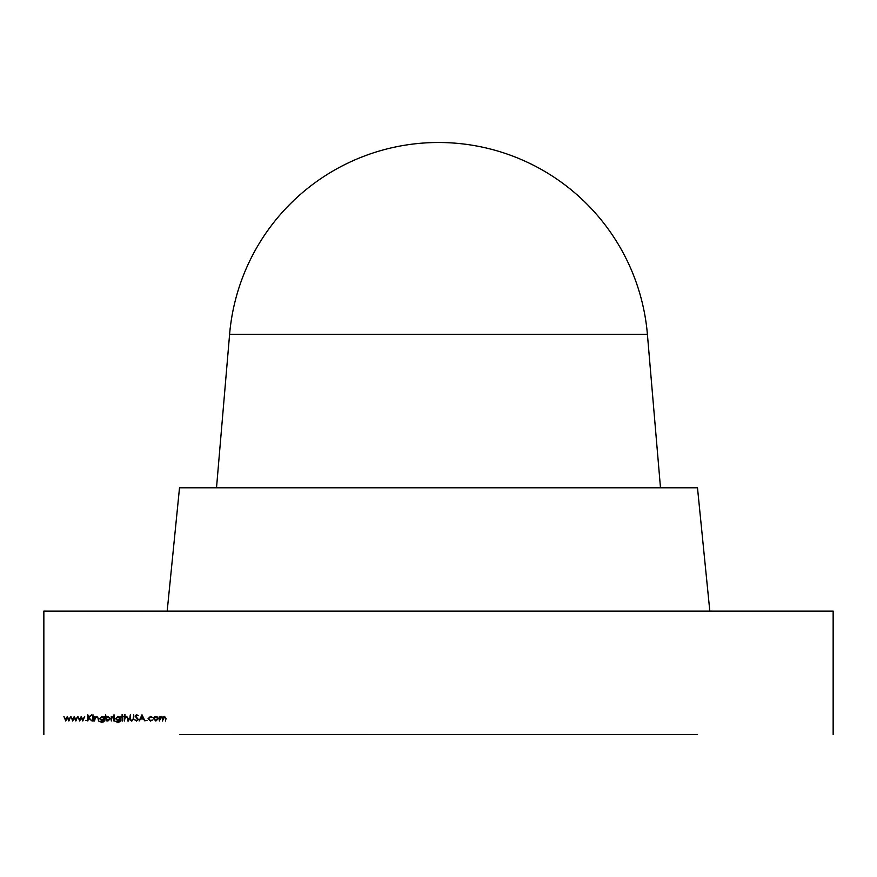 <?xml version="1.0" encoding="UTF-8"?>
<svg xmlns="http://www.w3.org/2000/svg" width="877" height="877" viewBox="0 0 877 877"><rect width="100%" height="100%" fill="white"/><g stroke="black" fill="none" stroke-linecap="round" stroke-linejoin="round"><path stroke-width="1.32" d="M697.489 734.477L179.511 734.498M167.178 611.39L43.85 611.126L167.178 611.39M833.15 611.39L709.822 611.126L833.15 611.39M229.599 334.334A209.658 209.658 0 0 1 438.5 142.502A209.658 209.658 0 0 1 647.401 334.334L229.599 334.334L216.509 487.82M697.489 487.82L709.822 611.148L167.178 611.148L179.511 487.82L697.489 487.82M154.177 717.123L155.887 716.377L157.597 717.123L158.222 718.723L155.887 721.037L153.552 718.723L154.177 717.123M145.966 720.521L146.996 720.521L145.966 720.521M136.538 721.124L134.663 719.776L136.538 720.488L137.744 719.447L135.058 716.071L136.571 714.634L138.215 715.676L136.516 715.27L135.606 716.049L138.292 719.447L136.538 721.124M124.381 720.96L124.381 714.634L124.94 714.634L124.94 717.309L126.65 716.377L128.338 718.658L128.338 720.96L127.779 720.96L127.724 717.814L126.551 716.926L125.027 718.12L124.381 720.96M119.721 717.243L120.27 716.454L120.105 721.409L117.989 722.703L115.687 721.278L117.935 722.144L119.721 720.094L117.913 720.96L115.611 718.691L117.935 716.377L119.721 717.243M113.626 715.029L114.657 715.029L113.626 715.029M106.117 720.96L105.569 714.634L106.117 717.276L107.959 716.377L110.316 718.712L107.937 721.037L106.117 720.127L106.117 720.96M94.584 720.96L94.584 716.454L95.133 717.265L96.843 716.377L98.531 718.658L98.531 720.96L97.917 717.814L96.755 716.926L95.22 718.12L94.584 720.96M92.447 715.029L93.477 715.029L92.447 715.029M85.486 720.521L86.516 720.521L85.486 720.521M72.725 720.96L70.862 716.454L72.802 719.699L74.271 716.454L75.806 719.699L77.735 716.454L75.861 720.96L74.304 717.715L72.725 720.96M833.15 734.477L833.15 611.148L43.85 611.148L43.85 734.477M65.775 720.96L63.9 716.454L65.841 719.699L67.31 716.454L68.844 719.699L70.785 716.454L68.899 720.96L67.343 717.715L65.775 720.96M79.686 720.96L77.823 716.454L79.752 719.699L81.232 716.454L82.756 719.699L84.696 716.454L82.811 720.96L81.254 717.715L79.686 720.96M87.864 720.96L87.864 714.799L88.413 717.145L91.778 714.799L88.741 717.561L92.008 720.96L88.413 717.989L87.864 720.96M92.677 720.96L92.677 716.454L93.236 716.454L93.236 720.96L92.677 720.96M103.749 717.243L104.308 716.454L104.144 721.409L102.017 722.703L99.715 721.278L101.962 722.144L103.749 720.094L101.951 720.96L99.638 718.691L101.962 716.377L103.749 717.243M111.258 720.96L111.258 716.454L111.817 717.123L113.396 716.531L111.916 717.901L111.258 720.96M113.867 720.96L113.867 716.454L114.427 716.454L114.427 720.96L113.867 720.96M122.089 716.454L122.089 714.634L122.648 716.454L123.438 716.454L122.648 717.013L122.648 720.96L122.089 720.96L122.089 717.013L121.3 717.013L122.089 716.454M129.763 718.515L130.311 714.799L130.333 719.304L131.769 720.488L133.096 719.447L133.71 714.799L133.71 718.515L131.791 721.124L129.873 719.82L129.763 718.515M142.008 714.799L144.935 720.96L143.422 718.987L140.627 718.987L139.092 720.96L142.008 714.799M150.548 716.377L152.609 717.43L150.504 716.926L148.575 718.691L150.504 720.488L152.609 719.995L150.493 721.037L148.027 718.745L150.548 716.377M159.329 720.96L159.329 716.454L159.877 717.233L161.434 716.377L162.87 717.463L164.525 716.377L166.049 718.515L165.49 720.96L165.49 718.515L164.427 716.926L162.409 720.96L162.409 718.669L161.335 716.926L159.329 720.96M103.749 718.68L102.006 716.926L100.197 718.712L101.973 720.412L103.749 718.68M106.117 718.702L107.937 720.488L109.757 718.712L107.948 716.926L106.117 718.702M119.721 718.68L117.978 716.926L116.159 718.712L117.946 720.412L119.721 718.68M143.137 718.351L142.041 715.994L140.934 718.351L143.137 718.351M157.663 718.723L155.887 716.926L154.111 718.723L155.887 720.488L157.663 718.723M647.401 334.334L660.491 487.82"/></g></svg>
